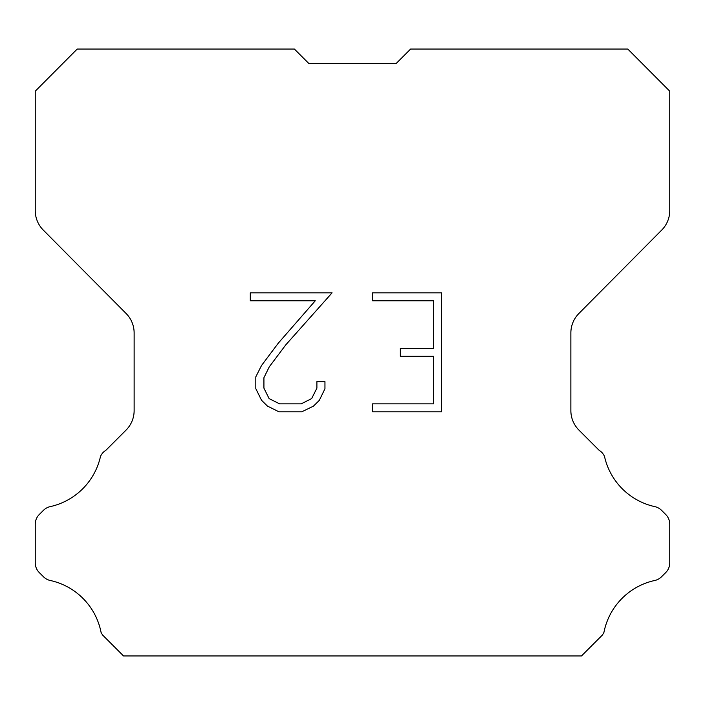 <?xml version="1.0" encoding="UTF-8"?>
<svg xmlns="http://www.w3.org/2000/svg" width="705" height="705" viewBox="0 0 705 705"><rect width="100%" height="100%" fill="white"/><g stroke="black" fill="none" stroke-linecap="round" stroke-linejoin="round"><path stroke-width="1.06" d="M308.896 63.556L396.104 63.556L308.896 63.556L396.104 63.556L308.896 63.556L396.104 63.556L308.896 63.556L396.104 63.556L308.896 63.556L396.104 63.556L308.896 63.556L396.104 63.556L308.896 63.556L396.104 63.556L308.896 63.556L396.104 63.556L308.896 63.556L396.104 63.556L308.896 63.556L396.104 63.556L308.896 63.556L396.104 63.556L308.896 63.556L396.104 63.556L308.896 63.556L396.104 63.556L308.896 63.556L396.104 63.556L308.896 63.556L396.104 63.556L308.896 63.556L294.382 49.042L77.206 49.042L35.25 91.192L35.25 210.628A27.583 27.583 0 0 0 43.261 230.068L126.124 313.513A27.583 27.583 0 0 1 134.135 332.945L134.135 410.61A27.583 27.583 0 0 1 126.054 430.112L105.909 450.266A13.792 13.792 0 0 0 100.524 456.311A66.208 66.208 0 0 1 50.196 506.631A13.792 13.792 0 0 0 43.428 510.341L39.286 514.483A13.792 13.792 0 0 0 35.25 524.229L35.25 562.837A13.792 13.792 0 0 0 39.286 572.592L43.816 577.113A13.792 13.792 0 0 0 50.531 580.541A66.208 66.208 0 0 1 101.053 632.314A13.289 13.289 0 0 0 102.956 635.39L123.525 655.958L581.475 655.958L602.044 635.39A13.289 13.289 0 0 0 603.947 632.314A66.208 66.208 0 0 1 654.469 580.541A13.792 13.792 0 0 0 661.184 577.113L665.714 572.592A13.792 13.792 0 0 0 669.75 562.837L669.75 524.229A13.792 13.792 0 0 0 665.714 514.483L661.572 510.341A13.792 13.792 0 0 0 654.804 506.631A66.208 66.208 0 0 1 604.476 456.311A13.792 13.792 0 0 0 599.091 450.266L578.946 430.112A27.583 27.583 0 0 1 570.865 410.61L570.865 332.945A27.583 27.583 0 0 1 578.875 313.513L661.739 230.068A27.583 27.583 0 0 0 669.75 210.628L669.75 91.192L627.794 49.042L410.618 49.042L396.104 63.556M433.645 403.868L433.645 356.281L400.343 356.281L400.343 348.349L433.645 348.349L433.645 300.771L372.54 300.771L372.54 292.839L441.577 292.839L441.577 411.799L372.54 411.799L372.54 403.868L433.645 403.868M324.952 381.634L324.952 388.763L319.303 400.378L313.417 406.15L301.802 411.799L278.951 411.799L267.415 406.062L261.529 400.255L255.8 388.64L255.8 376.867L261.529 365.49L278.334 343.115L315.276 300.771L250.301 300.771L250.301 292.839L332.081 292.839L285.772 344.868L269.275 366.847L263.926 377.704L263.926 388.147L269.116 398.607L279.647 403.868L301.176 403.868L311.636 398.589L316.898 388.147L316.898 381.634L324.952 381.634"/></g></svg>
